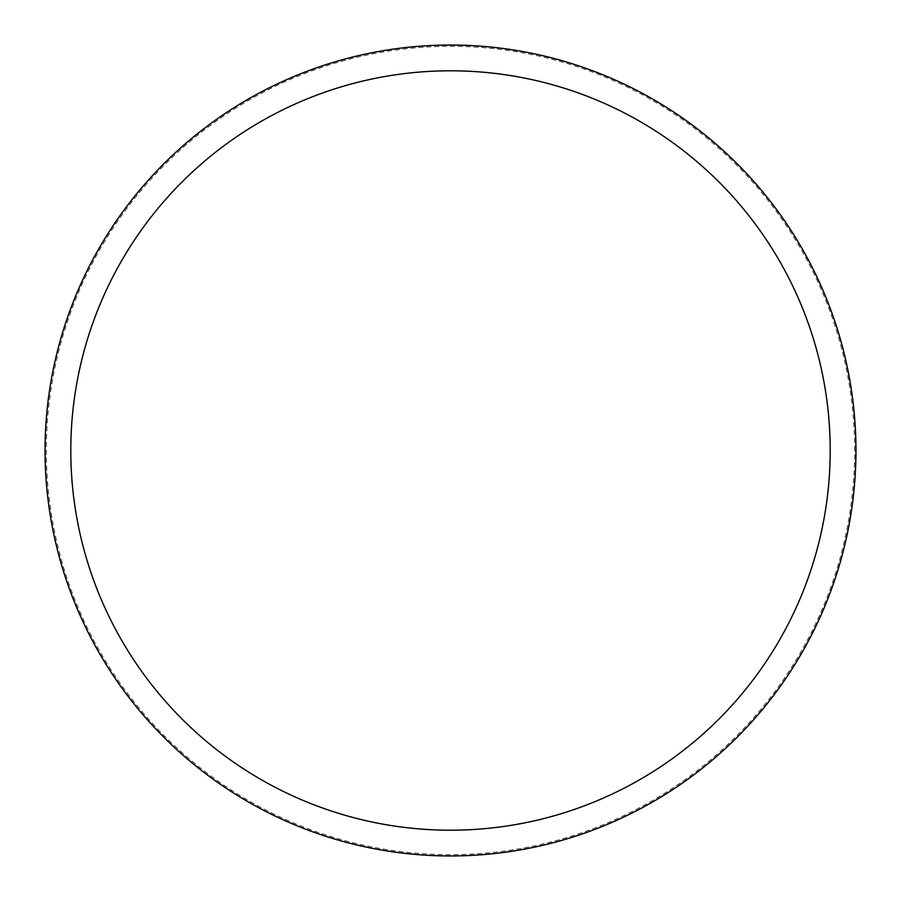 <?xml version="1.0" encoding="UTF-8"?>
<svg xmlns="http://www.w3.org/2000/svg" width="901" height="901" viewBox="0 0 901 901"><rect width="100%" height="100%" fill="white"/><g stroke="black" fill="none" stroke-linecap="round" stroke-linejoin="round"><path stroke-width="0.68" stroke-dasharray="4.5 3.38" d="M855.95 450.5A405.45 405.45 0 0 0 450.5 45.05A405.45 405.45 0 0 0 45.05 450.5A405.45 405.45 0 0 0 450.5 855.95A405.45 405.45 0 0 0 855.95 450.5A405.45 405.45 0 0 0 450.5 45.05A405.45 405.45 0 0 0 45.05 450.5A405.45 405.45 0 0 0 450.5 855.95A405.45 405.45 0 0 0 855.95 450.5A405.45 405.45 0 0 0 450.5 45.05A405.45 405.45 0 0 0 45.05 450.5A405.45 405.45 0 0 0 450.5 855.95A405.45 405.45 0 0 0 855.95 450.5M854.666 450.5A404.166 404.166 0 0 0 450.5 46.334A404.166 404.166 0 0 0 46.334 450.5A404.166 404.166 0 0 0 450.5 854.666A404.166 404.166 0 0 0 854.666 450.5"/><path stroke-width="1.35" d="M855.95 450.5A405.45 405.45 0 0 0 450.5 45.05A405.45 405.45 0 0 0 45.05 450.5A405.45 405.45 0 0 0 450.5 855.95A405.45 405.45 0 0 0 855.95 450.5M830.204 450.5A379.704 379.704 0 0 0 450.5 70.796A379.704 379.704 0 0 0 70.796 450.5A379.704 379.704 0 0 0 450.5 830.204A379.704 379.704 0 0 0 830.204 450.5"/></g></svg>

